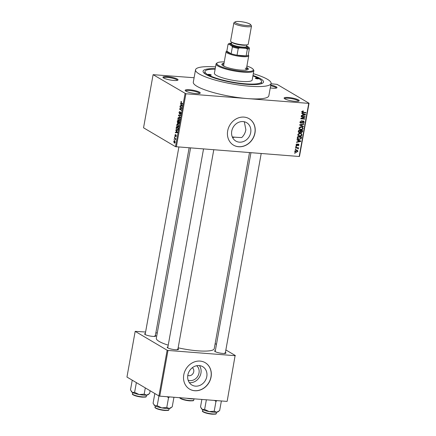 <?xml version="1.0" encoding="UTF-8"?>
<svg xmlns="http://www.w3.org/2000/svg" width="436" height="436" viewBox="0 0 436 436"><rect width="100%" height="100%" fill="white"/><g stroke="black" fill="none" stroke-linecap="round" stroke-linejoin="round"><path stroke-width="0.65" d="M284.833 98.863A7.674 1.482 -169.8 0 1 284.201 98.351A7.674 1.482 -169.8 0 1 289.395 97.571A7.674 1.482 -169.8 0 1 298.48 99.931A7.674 1.482 -169.8 0 1 299.014 101.016A7.674 1.482 -169.8 0 1 292.458 101.032A7.674 1.482 -169.8 0 1 284.833 98.863M298.475 101.228A7.036 1.357 10.2 0 0 297.804 100.503A7.036 1.357 10.2 0 0 290.223 98.432A7.036 1.357 10.2 0 0 284.632 98.738M185.878 91.124A7.674 1.482 -169.8 0 1 185.245 90.612A7.674 1.482 -169.8 0 1 190.439 89.832A7.674 1.482 -169.8 0 1 199.53 92.192A7.674 1.482 -169.8 0 1 200.059 93.277A7.674 1.482 -169.8 0 1 193.502 93.293A7.674 1.482 -169.8 0 1 185.878 91.124M199.519 93.489A7.036 1.357 10.2 0 0 198.849 92.764A7.036 1.357 10.2 0 0 191.268 90.693A7.036 1.357 10.2 0 0 185.676 90.999M163.669 78A7.674 1.482 -169.8 0 1 163.031 77.488A7.674 1.482 -169.8 0 1 168.231 76.709A7.674 1.482 -169.8 0 1 177.316 79.069A7.674 1.482 -169.8 0 1 177.844 80.153A7.674 1.482 -169.8 0 1 171.288 80.169A7.674 1.482 -169.8 0 1 163.669 78M177.31 80.36A7.036 1.357 10.2 0 0 176.635 79.641A7.036 1.357 10.2 0 0 169.054 77.57A7.036 1.357 10.2 0 0 163.462 77.87M270.778 85.025A7.674 1.482 -169.8 0 1 276.271 86.808A7.674 1.482 -169.8 0 1 276.8 87.892A7.674 1.482 -169.8 0 1 270.26 87.909M276.261 88.105A7.036 1.357 10.2 0 0 275.59 87.38A7.036 1.357 10.2 0 0 270.647 85.761M232.601 137.585L234.721 137.16M232.295 136.92A28.787 5.554 10.2 0 0 241.751 137.531C243.915 135.476 245.288 132.882 245.871 129.754L244.296 121.758M231.745 131.122A10.655 9.276 120.6 0 0 235.794 141.035A10.655 9.276 120.6 0 0 250.695 132.604A10.655 9.276 120.6 0 0 246.64 122.685A10.655 9.276 120.6 0 0 231.745 131.122M227.679 130.855A15.353 13.363 120.6 0 0 233.516 145.139A15.353 13.363 120.6 0 0 254.973 132.991A15.353 13.363 120.6 0 0 249.136 118.706A15.353 13.363 120.6 0 0 227.679 130.855M233.462 145.112A15.353 13.363 120.6 0 0 254.864 132.925A15.353 13.363 120.6 0 0 249.081 118.674M225.423 352.392A5.755 1.112 -169.8 0 1 225.81 353.204A5.755 1.112 -169.8 0 1 220.894 353.215A5.755 1.112 -169.8 0 1 215.177 351.59A5.755 1.112 -169.8 0 1 214.703 351.203A5.755 1.112 -169.8 0 1 215.346 350.582M177.992 348.686A5.755 1.112 -169.8 0 1 178.379 349.492A5.755 1.112 -169.8 0 1 173.463 349.503A5.755 1.112 -169.8 0 1 167.746 347.879A5.755 1.112 -169.8 0 1 167.271 347.492A5.755 1.112 -169.8 0 1 167.92 346.871M155.401 335.333A5.755 1.112 -169.8 0 1 155.788 336.145A5.755 1.112 -169.8 0 1 150.872 336.156A5.755 1.112 -169.8 0 1 145.155 334.532A5.755 1.112 -169.8 0 1 144.681 334.145A5.755 1.112 -169.8 0 1 145.324 333.524M253.005 75.455A30.705 5.924 -169.8 0 1 260.597 78.747A30.705 5.924 -169.8 0 1 262.717 83.091A30.705 5.924 -169.8 0 1 236.492 83.151A30.705 5.924 -169.8 0 1 205.999 74.474A30.705 5.924 -169.8 0 1 203.465 72.431A30.705 5.924 -169.8 0 1 215.231 68.659M215.144 69.139A28.787 5.554 10.2 0 0 204.969 71.515L204.637 73.368A28.787 5.554 10.2 0 0 204.615 73.553M215.548 66.899A38.379 7.407 10.2 0 0 195.524 69.814A38.379 7.407 10.2 0 0 199.176 73.94A38.379 7.407 10.2 0 0 240.988 85.309A38.379 7.407 10.2 0 0 271.072 83.407A38.379 7.407 10.2 0 0 267.421 79.281A38.379 7.407 10.2 0 0 253.321 73.695M195.524 69.814L193.301 82.17A38.379 7.407 10.2 0 0 196.952 86.295A38.379 7.407 10.2 0 0 247.326 98.569A38.379 7.407 10.2 0 0 268.849 95.762L271.072 83.407M190.554 148L156.322 338.249A29.425 5.679 10.2 0 0 159.124 341.415A29.425 5.679 10.2 0 0 168.225 345.17M178.15 347.814A29.425 5.679 10.2 0 0 214.245 348.669L249.517 152.611M196.674 365.717A8.497 7.396 -59.4 0 1 199.018 372.987A8.497 7.396 -59.4 0 1 188.129 380.187M187.791 375.407A4.48 3.897 120.6 0 0 193.748 371.701A4.48 3.897 120.6 0 0 192.331 367.728M187.84 375.113A10.655 9.276 120.6 0 0 191.895 385.026A10.655 9.276 120.6 0 0 206.789 376.595A10.655 9.276 120.6 0 0 202.735 366.681A10.655 9.276 120.6 0 0 187.84 375.113M189.344 382.661A10.655 9.276 120.6 0 0 200.942 373.14A10.655 9.276 120.6 0 0 199.437 365.586M183.774 374.851A15.353 13.363 120.6 0 0 189.616 389.135A15.353 13.363 120.6 0 0 211.073 376.987A15.353 13.363 120.6 0 0 205.236 362.703A15.353 13.363 120.6 0 0 183.774 374.851M189.562 389.103A15.353 13.363 120.6 0 0 210.964 376.922A15.353 13.363 120.6 0 0 205.182 362.67M295.831 149.515L295.265 149.466L295.336 149.074L295.902 149.117L295.831 149.515L295.308 149.205M297.047 148.011L295.548 147.897L295.619 147.504L298.513 147.728L298.442 148.12L297.979 148.087L298.409 148.594L298.186 148.959L297.625 148.131L296.267 147.553M297.199 147.63L297.788 148.229M297.897 148.534L296.703 147.586M296.317 146.818L295.75 146.774L295.821 146.382L296.387 146.425L296.317 146.818L295.793 146.507M296.115 145.417L296.812 145.831L296.049 144.806L297.15 143.924L296.458 144.866L296.812 145.433L298.382 144.076L299.052 145.025L298.06 145.869L298.633 145.008L298.371 144.474L296.812 145.831L296.387 145.706M296.088 144.648L296.812 145.433M298.382 144.076L298.742 144.18M298.633 145.008L297.892 144.185M298.104 140.376L296.976 139.94L297.052 139.531L300.818 141.035L300.742 141.449L296.535 142.392L296.611 141.983L297.859 141.733L298.104 140.376L297.014 139.733M297.892 134.582L298.715 133.503L300.153 133.225L301.32 133.541L301.974 134.904C301.521 135.961 300.747 136.414 299.652 136.261L298.295 135.754L297.892 134.582M299.052 128.124L299.881 127.045L301.314 126.767L302.486 127.083L303.134 128.446C302.682 129.503 301.908 129.955 300.818 129.803L299.456 129.301L299.052 128.124M302.001 111.736L302.393 111.142L303.396 110.984L303.374 111.382L302.464 111.79L302.688 112.237L305.941 112.548L305.87 112.94L302.317 112.521L302.001 111.736M302.05 111.551L302.688 112.237M299.189 156.497L308.748 103.37L309.048 103.256L299.488 156.382L299.189 156.497L175.512 146.681L143.548 127.797L153.101 74.676L185.905 93.767L176.351 146.888M308.748 103.37L185.905 93.767M302.873 113.867L301.745 113.436L301.821 113.022L305.587 114.532L305.511 114.946L301.303 115.889L301.38 115.475L302.628 115.229L302.873 113.867L301.783 113.224M304.339 116.979L301.156 116.728L301.227 116.336L305.205 116.646L305.129 117.066L301.641 118.478L304.829 118.728L304.759 119.121L300.78 118.81L300.856 118.385L304.339 116.979L303.56 116.521M300.257 122.783L301.096 123.274L300.159 121.96L301.739 120.761L300.622 122.031L301.156 122.881L303.369 121.001L304.257 122.205L302.857 123.301L303.788 122.184L303.282 121.393L302.148 122.75L300.6 123.126M299.788 122.156L301.156 122.881M303.369 121.001L303.843 121.143M302.47 120.837L302.791 121.104M303.402 126.663L299.646 125.116L299.712 124.734L303.903 123.879L303.832 124.287L300.148 124.936L303.478 126.249L303.402 126.663L299.679 124.936M299.461 132.713L298.889 132.544L298.507 131.427L298.731 130.206L302.709 130.517L302.491 131.743L301.292 132.74L300.535 132.255L299.461 132.713L298.54 132.168M300.567 132.315L300.191 132.048M299.101 139.46L297.902 139.128L297.357 137.82L297.565 136.664L301.548 136.975L301.162 138.692L299.101 139.46L297.472 138.741M296.246 152.338L295.357 152.099L294.916 151.123L296.611 150.142L297.461 150.371L297.913 151.357L296.246 152.338L294.97 151.674M295.167 153.221L294.594 153.172L294.665 152.78L295.237 152.823L295.167 153.221L294.643 152.911M194.096 77.739L153.101 74.676M309.048 103.256L277.083 84.371L271.007 83.756M174.313 140.011L174.111 139.46L174.313 140.011M175.038 138.703L174.324 138.277L174.395 137.885L175.773 138.703L175.501 139.907L175.038 138.703L175.763 138.757M174.798 137.318L174.596 136.762L174.798 137.318M175.376 136.414L174.852 135.182L175.468 134.484L175.163 135.983L176.051 134.888L176.286 136.01L175.73 136.686L176.008 135.296L175.261 136.441M175.359 134.877L175.049 135.324M175.163 135.983L175.632 135.978M175.773 136.277L176.302 135.923M176.264 130.996L175.828 129.912L177.512 132.228L177.436 132.642L175.316 132.778L175.386 132.364L176.019 132.359L176.264 130.996L176.64 131.029M176.694 124.958L177.196 124.004L177.915 123.998L178.64 126.108C178.324 127.11 177.904 127.426 177.392 127.045L176.782 126.255L176.94 124.974M178.019 124.069L177.196 124.004L177.915 123.998M177.763 127.17L178.084 127.099M177.855 118.499L178.357 117.546L179.076 117.54L179.801 119.649C179.485 120.652 179.071 120.968 178.553 120.587L177.943 119.796L178.101 118.516M179.18 117.611L178.357 117.546L179.076 117.54M178.924 120.712L179.25 120.641M180.804 102.111L181.049 101.572L181.55 101.61L181.093 102.765L182.635 103.741L182.564 104.133L181.278 103.376L181.06 102.128M181.049 101.572L181.55 101.61L181.049 101.572M181.501 102.013L181.022 102.258M175.512 146.681L185.066 93.56M181.033 104.493L180.597 103.408L182.281 105.725L182.204 106.139L180.084 106.27L180.155 105.861L180.787 105.855L181.033 104.493L181.409 104.526M181.452 108.008L179.932 107.114L180.003 106.722L181.899 107.839L181.823 108.259L180.003 109.022L181.523 109.916L181.452 110.313L179.561 109.191L179.632 108.771L181.861 108.041M179.578 113.905L178.967 112.33L179.839 111.409L179.18 112.499L179.365 113.485L179.855 113.545L179.441 113.932M179.365 113.485L180.608 111.987L180.924 113.409L180.144 114.259L180.193 113.851L180.776 113.916M180.193 113.851L180.7 113.289L180.531 112.374L179.855 113.551M180.896 112.401L180.313 112.384M180.095 117.856L178.493 115.115L180.597 115.071L180.526 115.48L178.684 115.415L180.172 117.442L180.095 117.856M177.959 123.361L177.632 123.334L177.289 121.808L177.507 120.592L179.403 121.709L179.185 122.93L178.515 123.731L178.193 123.072L177.632 123.334L178.384 123.088M177.566 130.31L176.831 130.255L176.139 128.2L176.346 127.05L178.242 128.168L177.899 129.874L176.831 130.255L177.223 130.397M174.765 143.057L174.253 143.019L173.719 141.493L174.629 140.823L175.147 142.338L174.52 143.117M174.34 140.719L174.629 140.823M157.282 332.935L155.854 332.826M145.597 332.025L135.182 331.349L126.952 377.058L158.917 395.943L167.146 350.233L135.182 331.349M235.091 355.689L227.161 401.284L235.091 355.689L167.985 350.44L159.761 396.15L158.917 395.943M226.867 401.398L159.761 396.15M235.386 355.569L225.864 349.945M216.463 344.391L215.15 343.617M167.146 350.233L167.985 350.44M225.21 353.4A5.118 0.986 10.2 0 0 224.731 352.964M155.189 336.341A5.118 0.986 10.2 0 0 154.709 335.905M177.779 349.694A5.118 0.986 10.2 0 0 177.305 349.252M261.246 83.745A28.787 5.554 10.2 0 0 261.295 83.559L261.627 81.706A28.787 5.554 10.2 0 0 258.891 78.611A28.787 5.554 10.2 0 0 252.918 75.935M180.918 103.85L180.526 103.817M182.226 106.019L180.155 105.861M182.237 105.964L180.787 105.855M181.714 105.452L181.229 104.754L181.033 105.85L182.041 105.844L181.714 105.452L182.106 105.479M181.599 104.787L181.229 104.754M182.253 105.861L181.61 105.834L182.253 105.883M182.243 105.948L181.033 105.85M180.782 107.18L179.932 107.114M180.406 109.256L179.561 109.191M180.455 108.831L179.632 108.771M179.866 113.524L179.523 113.496M178.776 115.529L178.422 115.502M180.559 115.278L178.493 115.115M178.248 119.818L177.943 119.796M179.817 119.54L178.727 117.834L179.479 117.894M179.534 117.976L178.079 118.625L178.629 120.2L179.087 120.287L179.578 119.524M179.567 120.32L178.629 120.2M179.354 121.993L178.547 121.639L178.357 122.799L178.553 123.317L179.071 123.388M179.392 121.704L178.547 121.639M178.553 123.317L179.109 121.971M179.169 121.573L177.659 121.115L177.457 122.369L177.697 122.941L178.373 123.023M178.504 121.181L177.659 121.115M178.428 122.303L178.324 121.508M177.697 122.941L178.182 122.282M177.087 126.276L176.782 126.255M178.656 125.999L177.566 124.293L178.313 124.353M178.373 124.434L176.918 125.083L177.468 126.658L177.926 126.74L178.417 125.982M178.4 126.778L177.468 126.658M178.193 128.451L176.498 127.574L176.466 129.432L177.823 130.032M177.343 127.639L176.498 127.574M178.068 129.143L177.948 128.429M177.953 129.688L177.823 129.127M176.902 129.863L177.686 129.666M176.149 130.353L175.757 130.326M177.457 132.528L175.386 132.364M177.332 131.983L176.46 131.263L176.264 132.359L177.474 132.451L176.019 132.359M176.831 131.291L176.46 131.263M177.485 132.364L176.945 131.955M177.485 132.386L176.264 132.359M175.621 136.016L175.267 135.988M176.209 136.31L175.871 136.288M174.82 137.177L174.525 137.155M175.174 138.343L174.324 138.277M175.61 139.7L175.327 139.678M174.335 139.874L174.04 139.852M175.163 142.229L174.329 141.128L174.994 141.182M175.032 141.253L173.915 141.618L174.307 142.616L175.027 142.741M174.307 142.616L174.95 142.212M302.748 111.011L303.374 111.382M301.99 111.823L302.595 112.183M305.096 112.483L305.87 112.94M302.48 112.123L302.001 112.085M304.47 114.085L305.511 114.946M302.693 114.881L303.118 115.131L305.129 114.733L302.219 113.48M303.325 113.856L304.41 114.494L303.314 114.036L303.118 115.131M302.23 113.398L303.314 114.036M305.129 114.733L304.41 114.494M304.301 116.576L305.129 117.066M301.232 118.232L301.641 118.478M303.985 118.657L304.759 119.121M301.151 120.821L301.717 121.159M300.202 121.786L300.622 122.031M303.81 121.944L304.257 122.205M302.519 121.29L302.857 121.486M301.788 122.538L302.148 122.75M300.502 122.576L300.191 122.636M303.336 123.993L303.832 124.287M299.777 124.718L300.148 124.936M301.837 126.843L302.055 127.323M302.688 128.184L303.134 128.446M299.101 127.917L299.734 129.16L300.818 129.803M299.734 129.16L299.265 129.094M298.916 128.527L300.001 129.17L301.826 129.312L302.671 128.413L302.208 127.416L301.096 126.756M302.208 127.416L301.238 127.159L299.516 128.157M300.617 126.794L301.238 127.159M302.061 131.487L302.491 131.743M300.655 132.054L300.284 132.108M298.867 132.037L298.507 132.081M302.175 130.876L300.987 130.784L300.818 131.934L301.298 132.342L302.175 130.876L301.396 130.419M300.208 130.32L300.987 130.784M300.35 131.661L301.298 132.342M300.518 130.746L299.123 130.637L298.949 131.879L299.532 132.321L300.382 131.519L300.518 130.746L299.739 130.288M298.698 130.386L299.123 130.637M298.486 131.607L299.532 132.321M298.546 131.22L298.971 131.47M300.677 133.302L300.889 133.776M301.527 134.642L301.974 134.904M297.941 134.375L298.573 135.618L299.652 136.261M298.573 135.618L298.104 135.552M297.755 134.986L298.84 135.629L300.666 135.77L301.505 134.871L301.047 133.868L299.935 133.214M301.047 133.868L300.072 133.618L298.355 134.615M299.456 133.252L300.072 133.618M300.769 138.463L301.162 138.692M297.407 137.553L297.832 137.803L298.022 138.822M300.235 136.871L301.009 137.335L297.962 137.095L297.832 137.803M297.537 136.844L297.962 137.095M297.08 138.157L299.183 139.068L300.704 138.583L301.009 137.335M297.33 138.299L298.104 138.757M299.701 140.588L300.742 141.449M297.924 141.384L298.349 141.635L300.36 141.242L297.45 139.983M298.556 140.359L299.641 141.002L298.546 140.545L298.349 141.635M297.461 139.901L298.546 140.545M300.36 141.242L299.641 141.002M296.644 144.027L297.134 144.321M298.649 144.79L299.052 145.025M297.706 144.338L298.11 144.583M297.663 147.662L298.442 148.12M296.894 147.444L297.325 147.957M297.826 148.747L298.186 148.959M296.812 147.891L296.54 147.493M296.769 150.158L296.845 150.502M297.499 151.112L297.913 151.357M295.521 151.701L295.161 151.695M297.499 151.314L297.188 150.703L296.54 150.534L295.325 151.167L295.635 151.766L296.289 151.941L297.499 151.314M295.93 150.175L296.54 150.534M294.959 150.949L295.325 151.167M208.272 74.654A1.597 0.311 10.2 0 0 210.016 75.128A1.597 0.311 10.2 0 0 211.269 75.046A1.597 0.311 10.2 0 0 211.117 74.878A1.597 0.311 10.2 0 0 209.378 74.403A1.597 0.311 10.2 0 0 208.125 74.48A1.597 0.311 10.2 0 0 208.272 74.654M255.474 78.344A1.597 0.311 10.2 0 0 257.218 78.818A1.597 0.311 10.2 0 0 258.472 78.742A1.597 0.311 10.2 0 0 258.319 78.567A1.597 0.311 10.2 0 0 256.581 78.093A1.597 0.311 10.2 0 0 255.327 78.175A1.597 0.311 10.2 0 0 255.474 78.344M223.979 63.373A13.434 2.594 10.2 0 0 221.853 64.348A13.434 2.594 10.2 0 0 223.134 65.792A13.434 2.594 10.2 0 0 237.767 69.771A13.434 2.594 10.2 0 0 248.297 69.106A13.434 2.594 10.2 0 0 247.016 67.662A13.434 2.594 10.2 0 0 246.645 67.455M248.144 69.4A13.434 2.594 10.2 0 0 246.907 68.278A13.434 2.594 10.2 0 0 246.531 68.071M224.24 61.928A18.552 3.581 10.2 0 0 217.302 62.817A18.552 3.581 10.2 0 0 218.583 65.438A18.552 3.581 10.2 0 0 240.541 71.144A18.552 3.581 10.2 0 0 253.098 69.253A18.552 3.581 10.2 0 0 251.567 68.016A18.552 3.581 10.2 0 0 246.907 66.005M253.098 69.253L253.61 69.962A19.189 3.706 -169.8 0 1 253.85 70.746A19.189 3.706 -169.8 0 1 238.808 71.695A19.189 3.706 -169.8 0 1 217.902 66.01A19.189 3.706 -169.8 0 1 216.076 63.945A19.189 3.706 -169.8 0 1 216.578 63.296L217.302 62.817M216.076 63.945L214.408 73.215A19.189 3.706 10.2 0 0 216.234 75.275A19.189 3.706 10.2 0 0 237.14 80.96A19.189 3.706 10.2 0 0 252.182 80.011L253.85 70.746M204.969 71.515A28.787 5.554 10.2 0 0 207.705 74.611A28.787 5.554 10.2 0 0 239.064 83.134A28.787 5.554 10.2 0 0 261.627 81.706M245.201 68.147A11.516 2.224 -169.8 0 1 246.296 69.384A11.516 2.224 -169.8 0 1 244.596 70.201M224.943 66.67A11.516 2.224 -169.8 0 1 224.725 66.544A11.516 2.224 -169.8 0 1 223.635 65.307L226.077 51.715A11.516 2.224 -169.8 0 1 226.377 51.328L226.856 51.007M223.87 63.994A13.434 2.594 10.2 0 0 221.897 64.675M201.367 408.521L201.645 408.903A8.442 1.63 10.2 0 0 202.342 409.464A8.442 1.63 -169.8 0 0 209.193 411.589A8.442 1.63 10.2 0 0 213.422 412.167A8.442 1.63 10.2 0 0 216.697 412.178L214.201 411.23L209.193 411.589L204.631 409.426L202.342 409.464L200.506 406.984L201.863 399.441M206.364 399.796L204.631 409.426M214.517 400.433L215.973 401.398L214.201 411.23M215.973 401.398L216.986 400.624M221.379 400.967L219.646 410.598L216.697 412.178A8.442 1.63 10.2 0 0 217.935 411.835L218.632 411.371M248.258 54.86L248.596 55.323A11.516 2.224 -169.8 0 1 248.743 55.797A11.516 2.224 -169.8 0 1 242.285 56.636A11.516 2.224 -169.8 0 1 226.077 51.715M231.532 43.082A10.235 1.973 10.2 0 0 229.047 43.567A10.235 1.973 10.2 0 0 228.818 44.167L231.832 45.949A10.235 1.973 10.2 0 0 239.751 47.878L238.258 48.391A10.873 2.098 -169.8 0 1 232.377 46.957L231.156 53.753L226.824 51.192A10.873 2.098 10.2 0 0 231.156 53.753A10.873 2.098 10.2 0 0 237.037 55.181A10.873 2.098 10.2 0 0 242.127 55.857A10.873 2.098 10.2 0 0 246.133 55.895A10.873 2.098 10.2 0 0 248.22 55.089L249.441 48.292A10.873 2.098 -169.8 0 1 247.354 49.099L246.084 48.374A10.235 1.973 10.2 0 0 248.891 47.284L246.967 46.145M238.258 48.391L237.037 55.181L246.133 55.895L247.354 49.099M228.818 44.167L228.044 44.396A10.873 2.098 -169.8 0 1 228.322 44.047L229.047 43.567M226.824 51.192L228.044 44.396M232.377 46.957L231.832 45.949M239.751 47.878L246.084 48.374M248.891 47.284L249.441 48.292M235.805 22.939A7.93 1.531 10.2 0 0 245.196 25.375A7.93 1.531 10.2 0 0 250.564 24.569A7.93 1.531 10.2 0 0 249.91 24.04A7.93 1.531 10.2 0 0 242.029 21.8A7.93 1.531 10.2 0 0 235.255 21.816A7.93 1.531 10.2 0 0 235.805 22.939M250.564 24.569L251.381 25.697A8.954 1.728 -169.8 0 1 251.49 26.062A8.954 1.728 -169.8 0 1 244.471 26.503A8.954 1.728 -169.8 0 1 234.715 23.855A8.954 1.728 -169.8 0 1 233.865 22.89A8.954 1.728 -169.8 0 1 234.094 22.59L235.255 21.816M231.521 43.142A8.317 1.608 10.2 0 0 230.998 43.355A8.317 1.608 10.2 0 0 231.571 44.532A8.317 1.608 10.2 0 0 241.419 47.088A8.317 1.608 10.2 0 0 247.043 46.243A8.317 1.608 10.2 0 0 246.629 45.862M247.043 46.243L247.555 46.946A8.954 1.728 -169.8 0 1 241.495 47.856A8.954 1.728 -169.8 0 1 230.895 45.104A8.954 1.728 -169.8 0 1 230.273 43.834L230.998 43.355M246.809 44.875L246.52 46.467A7.674 1.482 -169.8 0 1 240.503 46.848A7.674 1.482 -169.8 0 1 232.143 44.576A7.674 1.482 -169.8 0 1 231.412 43.747L231.696 42.156M251.49 26.062L248.226 44.221A8.954 1.728 -169.8 0 1 241.206 44.668A8.954 1.728 -169.8 0 1 231.451 42.014A8.954 1.728 -169.8 0 1 230.595 41.049L233.865 22.89M167.092 396.722L168.541 397.692L169.555 396.913M154.829 393.528L153.074 403.273L154.911 405.758A8.442 1.63 10.2 0 0 161.761 407.878L157.2 405.714L154.911 405.758A8.442 1.63 10.2 0 1 154.213 405.191L153.941 404.81M158.96 395.953L157.2 405.714M166.77 407.518L161.761 407.878A8.442 1.63 10.2 0 0 169.266 408.467L166.77 407.518L168.541 397.692M173.948 397.256L172.215 406.886L169.266 408.467A8.442 1.63 10.2 0 0 170.509 408.123L171.201 407.66M186.668 398.253A8.442 1.63 10.2 0 0 190.832 398.815A8.442 1.63 10.2 0 0 194.064 398.831L193.126 398.76M188.417 398.39L186.722 398.264M132.239 380.176L130.484 389.926L132.321 392.405A8.442 1.63 10.2 0 0 139.171 394.531L134.61 392.367L132.321 392.405A8.442 1.63 10.2 0 1 131.623 391.844L131.345 391.463M136.364 382.617L134.61 392.367M144.18 394.171L139.171 394.531A8.442 1.63 10.2 0 0 146.676 395.12L144.18 394.171L145.308 387.904M150.126 390.749L149.624 393.539L146.676 395.12A8.442 1.63 10.2 0 0 147.913 394.776L148.611 394.313M182.128 103.441L181.278 103.376M175.757 135.634L175.457 135.612M302.088 112.09L303.173 112.733M302.126 121.878L302.48 122.085M300.399 124.592L300.802 124.832M300.426 131.269L300.851 131.519M300.922 137.825L301.347 138.081M297.434 144.763L297.864 145.019M216.392 413.399C215.308 413.971 217.886 414.189 212.256 414.2C205.252 413.53 201.29 411.268 202.544 410.908A7.036 1.357 10.2 0 0 212.446 413.911A7.036 1.357 10.2 0 0 216.392 413.399L216.61 412.183M212.218 414.189A6.654 1.286 -169.8 0 1 202.854 411.415M246.623 44.897A7.674 1.482 -169.8 0 1 240.029 44.881A7.674 1.482 -169.8 0 1 232.475 42.723A7.674 1.482 -169.8 0 1 231.865 42.243M165.021 410.205A7.036 1.357 10.2 0 0 168.966 409.687C167.876 410.26 170.454 410.478 164.824 410.489C157.472 409.747 153.908 407.513 155.112 407.197A7.036 1.357 10.2 0 0 165.021 410.205M164.792 410.478A6.654 1.286 -169.8 0 1 155.423 407.709M179.975 397.73A7.036 1.357 10.2 0 0 189.856 400.564A7.036 1.357 10.2 0 0 193.802 400.052L194.02 398.836M189.627 400.842A6.654 1.286 -169.8 0 1 180.259 398.068M142.425 396.853A7.036 1.357 10.2 0 0 146.371 396.34C145.286 396.913 147.864 397.131 142.234 397.142C134.877 396.4 131.312 394.16 132.522 393.85A7.036 1.357 10.2 0 0 142.425 396.853M142.196 397.131A6.654 1.286 -169.8 0 1 132.833 394.362M180.433 112.341L180.891 112.374M178.929 120.298L179.55 120.347M177.768 126.756L178.384 126.805M175.218 135.999L175.615 136.032M175.828 136.288L176.209 136.321M302.633 112.21L301.548 111.572M301.02 132.266L299.935 131.628M299.183 132.222L298.104 131.585M296.633 145.379L296.028 145.025M298.502 144.512L297.924 144.169M297.717 148.175L296.633 147.537M297.188 150.703L296.104 150.066M295.635 151.766L294.551 151.129M202.544 410.908L202.762 409.693M261.202 153.526L225.243 353.394M250.951 152.72L215.166 351.585M177.812 349.688L213.771 149.815M167.74 347.873L203.519 149.014M178.874 147.085L145.144 334.526M189.126 147.886L155.221 336.336M248.743 55.797L246.296 69.384M168.966 409.687L169.184 408.478M155.112 407.197L155.33 405.981M179.954 397.556C178.7 397.921 182.662 400.183 189.665 400.853C195.295 400.837 192.712 400.624 193.802 400.052M146.371 396.34L146.589 395.125M132.522 393.85L132.74 392.634"/></g></svg>
